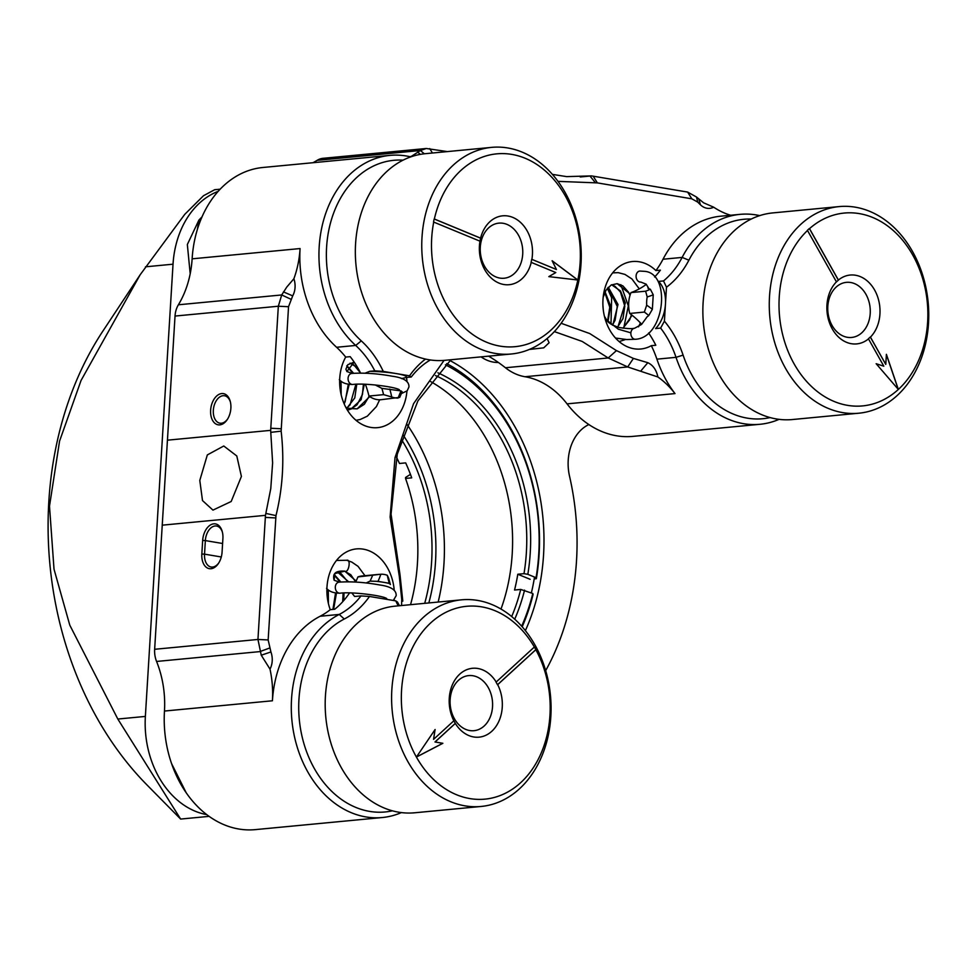 <?xml version="1.0" encoding="UTF-8"?>
<svg xmlns="http://www.w3.org/2000/svg" width="977" height="977" viewBox="0 0 977 977"><rect width="100%" height="100%" fill="white"/><g stroke="black" fill="none" stroke-linecap="round" stroke-linejoin="round"><path stroke-width="1.47" d="M366.241 582.939L370.075 581.107L378.014 581.376A94.891 72.689 -95.4 0 0 380.896 574.22A26.684 20.444 84.6 0 1 387.295 575.294L388.687 578.262A89.628 68.659 84.6 0 0 390.409 584.527L389.249 583.269L378.014 581.376M383.595 394.647L368.976 396.039A26.684 20.444 -95.4 0 0 376.927 399.556A26.684 20.444 -95.4 0 0 381.067 399.703L399.752 397.37A89.628 68.659 84.6 0 1 402.194 391.814L401.01 390.898A94.891 72.689 -95.4 0 0 398.14 398.054A26.684 20.444 84.6 0 1 394.916 397.847A26.684 20.444 84.6 0 1 391.728 396.98L383.595 394.647A89.628 68.659 84.6 0 0 381.873 388.382L375.327 384.975M401.01 390.898L381.873 388.382M646.725 317.195L648.752 315.534L652.355 309.318A94.891 72.689 -95.4 0 0 646.689 305.203A26.684 20.444 84.6 0 1 647.201 296.935L645.626 291.195A89.628 68.659 84.6 0 0 650.364 289.265L648.142 288.459L647.763 286.627M652.355 309.318L653.247 294.798L650.364 289.265M270.922 651.964A17.574 13.458 -95.4 0 1 272.204 660.989A17.574 13.458 -95.4 0 1 270.006 669.123L261.25 655.201L270.922 651.964L268.15 639.947L275.978 515.6C282.744 488.292 284.466 460.143 281.144 431.15L288.533 306.717L292.697 295.872A17.574 13.458 84.6 0 0 295.054 287.458A17.574 13.458 84.6 0 0 293.882 278.75L286.786 287.055L281.706 294.956L178.388 304.787A21.97 16.829 84.6 0 0 175.03 316.06L154.647 649.29A21.97 16.829 84.6 0 0 156.576 661.453A89.628 68.659 -95.4 0 1 164.466 711.048A105.443 80.773 84.6 0 0 238.864 829.021A105.443 80.773 84.6 0 0 255.229 829.632L382.3 817.529A105.443 80.773 -95.4 0 1 294.26 735.657A105.443 80.773 -95.4 0 1 339.239 614.435A89.628 68.659 84.6 0 0 361.014 595.921L354.602 596.458L351.879 592.978M411.793 156.528A17.574 13.458 -95.4 0 1 411.512 156.271L420.428 150.507L426.277 148.492L447.356 151.594M557.977 181.368L597.374 182.894L691.826 198.82L697.761 202.129L700.399 204.779A17.574 13.458 84.6 0 0 707.006 208.26A17.574 13.458 84.6 0 0 713.662 207.185L703.611 202.813L696.479 197.024L687.625 192.078L591.476 175.897L580.228 176.971M403.049 160.155A100.167 76.731 84.6 0 0 329.518 226.872A100.167 76.731 84.6 0 0 361.282 340.875A94.891 72.689 -95.4 0 1 383.253 371.394L396.393 373.605A28.113 3.639 3.5 0 1 406.212 377.476L401.462 378.612M365.044 373.202L369.709 371.333L374.777 370.845A89.628 68.659 84.6 0 0 355.689 345.455A105.443 80.773 -95.4 0 1 321.03 231.451A105.443 80.773 -95.4 0 1 389.982 155.38A105.443 80.773 -95.4 0 1 406.347 155.99A105.443 80.773 -95.4 0 1 410.743 156.882M751.215 219.043A100.167 76.731 84.6 0 0 688.895 260.187L682.129 257.415A89.628 68.659 84.6 0 1 663.517 280.936L658.461 281.413A28.113 17.708 99.6 0 1 665.447 304.189L664.409 321.164A94.891 72.689 -95.4 0 1 683.094 355.115A100.167 76.731 84.6 0 0 747.295 418.144A100.167 76.731 84.6 0 0 770.108 417.57M739.992 214.366L720.879 216.173A105.443 80.773 84.6 0 0 663.017 259.235L682.129 257.415A105.443 80.773 -95.4 0 1 739.992 214.366A105.443 80.773 -95.4 0 1 756.369 214.964A105.443 80.773 -95.4 0 1 759.703 215.612M779.084 419.341A105.443 80.773 -95.4 0 1 759.972 424.287A105.443 80.773 -95.4 0 1 743.607 423.688A105.443 80.773 -95.4 0 1 676.023 357.338A89.628 68.659 84.6 0 0 660.635 328.089L655.579 328.565A28.113 17.708 99.6 0 0 665.447 304.189L666.485 287.214A94.891 72.689 -95.4 0 0 688.895 260.187M488.598 356.165A189.794 145.39 -95.4 0 1 505.439 367.755A61.82 47.36 84.6 0 0 524.942 376.719A61.82 47.36 84.6 0 0 524.967 376.731A89.628 68.659 -95.4 0 1 524.991 376.731A89.628 68.659 -95.4 0 1 567.051 403.867A105.443 80.773 84.6 0 0 616.536 435.779A105.443 80.773 84.6 0 0 632.913 436.377L759.972 424.287M230.877 408.264A15.815 9.953 -80.4 0 0 230.254 401.425A15.815 9.953 -80.4 0 0 219.385 394.195A15.815 9.953 -80.4 0 0 210.629 410.181A15.815 9.953 -80.4 0 0 215.966 424.03A15.815 9.953 -80.4 0 0 227.177 419.695A15.815 9.953 -80.4 0 0 230.877 408.264M230.401 402.048A13.898 8.756 -80.4 0 0 224.527 395.758A13.898 8.756 -80.4 0 0 213.328 410.316A13.898 8.756 -80.4 0 0 219.91 423.175A13.898 8.756 -80.4 0 0 227.519 419.157M199.796 480.415L207.332 454.916L223.77 446L236.788 455.966L241.404 476.446L231.195 501.494L212.962 510.116L202.495 500.566L199.796 480.415M389.982 155.38L262.911 167.482A105.443 80.773 84.6 0 0 192.127 258.832A89.628 68.659 -95.4 0 1 178.388 304.787M293.882 278.75A89.628 68.659 -95.4 0 0 300.073 248.561A105.443 80.773 84.6 0 0 336.577 347.275A89.628 68.659 -95.4 0 1 345.687 357.081L350.181 356.654A89.628 68.659 84.6 0 1 360.598 373.104L354.016 365.056L350.059 363.175M349.546 592.917A89.628 68.659 84.6 0 1 334.732 609.245L330.238 609.672A43.928 33.658 -95.4 0 1 356.483 548.903A43.928 33.658 -95.4 0 1 363.297 549.159A43.928 33.658 -95.4 0 1 394.232 590.474M406.957 391.02A43.928 33.658 -95.4 0 1 377.574 427.657A43.928 33.658 -95.4 0 1 370.747 427.401A43.928 33.658 -95.4 0 1 342.89 400.643A43.928 33.658 -95.4 0 1 345.687 357.081M648.606 333.023A89.628 68.659 84.6 0 1 655.811 345.247L651.317 345.675A43.928 33.658 -95.4 0 1 640.802 348.997A43.928 33.658 -95.4 0 1 633.975 348.752A43.928 33.658 -95.4 0 1 602.882 304.018A43.928 33.658 -95.4 0 1 632.473 261.531A43.928 33.658 -95.4 0 1 639.3 261.787A43.928 33.658 -95.4 0 1 655.909 270.58L660.403 270.153A89.628 68.659 84.6 0 1 654.627 276.992M554.386 331.606L582.182 341.437L608.195 357.973L627.71 366.949L657.875 376.975A89.628 68.659 -95.4 0 1 675.009 393.584L567.051 403.867M547.108 338.555L549.111 342.744L543.749 347.836L529.387 349.448M450.873 359.744L417.912 400.9L397.26 454.195L391.044 514.134L400.008 574.72L402.793 601.136L401.767 599.597L401.547 605.545M270.006 669.123A89.628 68.659 -95.4 0 1 272.424 700.778L164.466 711.048M330.238 609.672A89.628 68.659 -95.4 0 1 320.126 616.255A105.443 80.773 84.6 0 0 272.424 700.778M394.195 599.744A43.928 33.658 -95.4 0 1 394.11 600.611M400.008 574.72L399.349 576.662L401.767 599.597M399.349 576.662L390.116 517.102L395.013 457.59L413.564 403.684L444.059 360.391M561.152 323.289L589.717 333.548L616.45 350.609L633.401 358.412L647.812 362.687C653.076 365.19 656.434 369.965 657.875 376.975M651.317 345.675A89.628 68.659 -95.4 0 1 656.898 359.157A105.443 80.773 84.6 0 0 675.009 393.584M663.017 259.235A89.628 68.659 -95.4 0 1 655.909 270.58M730.637 215.245A89.628 68.659 -95.4 0 1 713.662 207.185M411.512 156.271A89.628 68.659 -95.4 0 1 409.998 156.711M406.505 377.452A43.928 33.658 -95.4 0 1 406.994 381.763M392.424 810.812A100.167 76.731 84.6 0 1 302.614 738.82A100.167 76.731 84.6 0 1 344.27 619.015A94.891 72.689 -95.4 0 0 369.489 596.458L395.77 600.879A94.891 72.689 -95.4 0 0 398.25 605.85M389.249 583.269A94.891 72.689 -95.4 0 1 387.295 575.294M355.665 582.072A89.628 68.659 84.6 0 0 357.912 576.931L380.896 574.22M370.075 581.107A89.628 68.659 84.6 0 0 372.53 575.538M395.77 600.879L397.505 602.064A89.628 68.659 84.6 0 0 399.483 605.74M369.489 596.458L361.014 595.921M425.52 359.072A94.891 72.689 -95.4 0 0 409.534 375.815L396.393 373.605A28.113 3.639 3.5 0 0 369.709 371.333M389.774 389.005A94.891 72.689 -95.4 0 1 391.728 396.98M430.344 359.963A89.628 68.659 84.6 0 0 411.268 377L406.212 377.476M368.976 396.039A89.628 68.659 84.6 0 0 365.41 384.291M374.777 370.845L383.253 371.394M409.534 375.815L411.268 377M653.247 294.798A94.891 72.689 -95.4 0 1 647.201 296.935M641.706 324.303A89.628 68.659 84.6 0 0 629.725 313.458A26.684 20.444 -95.4 0 1 631.008 292.587L645.626 291.195M631.008 292.587A89.628 68.659 84.6 0 0 646.334 284.344M629.725 313.458L644.344 312.066L646.689 305.203M648.752 315.534A89.628 68.659 84.6 0 0 644.344 312.066M664.409 321.164L660.635 328.089M663.517 280.936L666.485 287.214M261.25 655.201L257.952 639.459L265.463 515.343L270.776 488.585L272.62 462.878L270.666 430.356L278.335 306.228L281.706 294.956L290.792 299.17M270.666 430.356L167.433 440.175M265.463 515.343L162.231 525.174M201.836 554.032A15.815 9.953 -80.4 0 0 207.161 567.881A15.815 9.953 -80.4 0 0 218.372 563.546A15.815 9.953 -80.4 0 0 222.072 552.103L222.903 538.535A15.815 9.953 -80.4 0 0 222.28 531.696A15.815 9.953 -80.4 0 0 211.423 524.466A15.815 9.953 -80.4 0 0 202.666 540.452L201.836 554.032L204.535 554.154A13.898 8.756 -80.4 0 0 211.117 567.014A13.898 8.756 -80.4 0 0 218.726 562.996M552.371 174.37L566.599 176.617L591.476 175.897M426.277 148.492L322.984 158.323A21.97 16.829 84.6 0 0 317.122 160.338A89.628 68.659 -95.4 0 1 312.97 162.707M357.912 576.931A26.684 20.444 -95.4 0 1 361.978 575.99L379.308 574.342M401.413 812.583A105.443 80.773 -95.4 0 1 382.3 817.529M222.438 532.318A13.898 8.756 -80.4 0 0 216.564 526.029A13.898 8.756 -80.4 0 0 205.353 540.586L202.666 540.452M221.29 556.975L204.535 554.154L205.353 540.586L222.597 543.493M697.761 202.129L696.479 197.024M691.826 198.82L687.625 192.078M640.924 370.869L647.812 362.687M505.439 367.755L608.195 357.973L616.45 350.609M429.709 148.614L432.445 153.01M317.122 160.338L420.428 150.507L424.323 153.792M154.647 649.29L257.952 639.459L268.15 639.947M156.576 661.453L259.882 651.61L269.457 648.093M288.533 306.717L278.335 306.228L175.03 316.06M481.099 356.874A43.928 33.658 84.6 0 0 493.458 362.125A43.928 33.658 84.6 0 0 498.404 362.479M449.982 360.55A185.398 142.019 -95.4 0 1 525.382 630.629M531.378 592.905A181.881 139.332 84.6 0 0 534.517 577.077M588.862 424.543A43.928 33.658 84.6 0 0 568.223 460.13A43.928 33.658 84.6 0 0 569.567 476.349A228.447 175.005 -95.4 0 1 545.679 670.613M206.77 814.623A87.869 67.303 -95.4 0 1 145.365 716.422L173.027 264.193A87.869 67.303 -95.4 0 1 218.152 191.345M171.622 763.684L186.155 792.677M190.197 273.755L187.34 244.519L198.905 220.094L202.007 216.882M117.814 719.035L180.635 819.068L146.086 784.03A313.58 240.22 84.6 0 1 102.964 330.971L140.138 274.806L81.054 380.468L59.56 441.115L49.497 506.171L54.016 569.176L69.782 625.146L117.814 719.035L145.365 716.422M220.13 189.196L214.647 189.721L203.497 195.73L184.763 214.342L140.138 274.793M192.371 255.571L192.017 260.383M198.905 220.094L197.366 229.424M438.16 602.052A179.121 137.22 84.6 0 0 427.938 463.428A179.121 137.22 84.6 0 0 406.774 424.055M402.878 434.606A168.056 128.732 -95.4 0 1 420.452 468.166A168.056 128.732 -95.4 0 1 428.83 602.943M424.702 603.334A165.284 126.619 84.6 0 0 416.813 469.522A165.284 126.619 84.6 0 0 401.352 439.308M396.54 457.297A165.284 126.619 -95.4 0 1 399.471 463.477L405.675 462.878A165.284 126.619 -95.4 0 1 408.838 470.279A165.284 126.619 -95.4 0 1 411.72 477.851L405.528 478.437A165.284 126.619 -95.4 0 1 410.535 604.69M410.438 474.37L405.626 477.423L405.528 478.437M430.637 381.58A165.284 126.619 -95.4 0 1 508.358 582.964A165.284 126.619 -95.4 0 1 500.993 609.074M511.679 616.572A165.284 126.619 84.6 0 0 520.729 589.436L514.537 590.035A165.284 126.619 84.6 0 0 516.32 582.207A165.284 126.619 84.6 0 0 517.798 574.244L524.002 573.658A165.284 126.619 84.6 0 0 435.461 375.547M446.66 363.615A181.893 139.332 -95.4 0 1 536.349 578.714L536.055 577.7A179.121 137.22 84.6 0 0 445.427 364.812M534.224 578.921L536.349 578.714M437.855 372.787A168.056 128.732 -95.4 0 1 527.824 574.329L524.002 573.658M536.055 577.7L527.824 574.329M521.657 626.208A179.121 137.22 84.6 0 0 532.795 593.491L533.076 594.505A181.893 139.332 -95.4 0 1 522.194 626.819M520.729 589.436L532.795 593.491M524.564 590.12A168.056 128.732 -95.4 0 1 514.72 619.21M530.145 579.3L517.798 574.244M649.241 289.168L646.2 284.197L640.863 282.072A5.532 4.238 84.6 0 1 639.85 282.011A5.532 4.238 84.6 0 1 636.088 276.308A5.532 4.238 84.6 0 1 639.813 271.056L645.125 271.374C671.407 274.158 664.714 337.553 635.624 339.263A5.532 4.238 -95.4 0 1 635.429 339.275A5.532 4.238 -95.4 0 1 634.61 339.202A5.532 4.238 -95.4 0 1 630.886 332.827A5.532 4.238 -95.4 0 1 633.988 328.357A5.532 4.238 -95.4 0 1 634.586 328.248L641.584 324.425L646.493 317.659M386.611 598.474C382.239 595.457 351.378 591.61 340.081 593.186A5.532 4.238 -95.4 0 1 339.483 593.186A5.532 4.238 -95.4 0 1 339.056 593.124A5.532 4.238 -95.4 0 1 335.331 586.75A5.532 4.238 -95.4 0 1 339.031 582.158A5.532 4.238 -95.4 0 1 339.446 582.145L334.146 580.253L334.842 573.572L344.82 571.154C348.752 573.499 351.28 558.734 346.688 560.261L336.479 560.456M364.971 575.709L358.034 566.342L351.842 562.105L346.688 560.261M399.373 389.762C395.001 386.733 364.152 382.886 352.844 384.462A5.532 4.238 -95.4 0 1 352.245 384.462A5.532 4.238 -95.4 0 1 351.818 384.401A5.532 4.238 -95.4 0 1 348.093 378.026A5.532 4.238 -95.4 0 1 351.793 373.446A5.532 4.238 -95.4 0 1 352.221 373.434L346.908 371.541L354.175 362.113L347.836 364.69L345.907 369.196L346.908 371.541M832.245 328.883A34.598 26.501 -95.4 0 1 836.434 281.852L836.41 281.974A34.451 26.391 84.6 0 1 838.376 280.179L838.4 280.057A34.598 26.501 -95.4 0 1 874.635 290.071A34.598 26.501 -95.4 0 1 870.446 337.114L870.287 337.004A34.451 26.391 84.6 0 1 868.333 338.799L868.48 338.897A34.598 26.501 -95.4 0 1 832.245 328.883M865.976 294.37A27.674 21.201 84.6 0 0 846.387 282.353A27.674 21.201 84.6 0 0 829.424 297.875A27.674 21.201 84.6 0 0 832.05 325.426A27.674 21.201 84.6 0 0 851.639 337.456A27.674 21.201 84.6 0 0 868.602 321.934A27.674 21.201 84.6 0 0 865.976 294.37M839.182 206.587L772.77 212.913A103.782 79.503 84.6 0 0 709.143 271.105A103.782 79.503 84.6 0 0 719.011 374.447A103.782 79.503 84.6 0 0 792.432 419.536L858.844 413.21A103.782 79.503 -95.4 0 1 785.41 368.121A103.782 79.503 -95.4 0 1 775.555 264.791A103.782 79.503 -95.4 0 1 839.182 206.587A103.782 79.503 -95.4 0 1 912.616 251.675A103.782 79.503 -95.4 0 1 922.471 355.005A103.782 79.503 -95.4 0 1 858.844 413.21M807.564 230.425A96.857 74.203 84.6 0 0 794.081 363.823A96.857 74.203 84.6 0 0 898.351 389.444A96.857 74.203 84.6 0 0 912.799 255.144A96.857 74.203 84.6 0 0 809.518 228.63L809.359 228.52A96.992 74.301 -95.4 0 0 807.405 230.316L836.434 281.852M868.48 338.897L883.819 366.192L876.149 363.713L898.351 389.444L886.395 354.333L885.773 364.409L870.446 337.114M838.4 280.057L809.518 228.63M838.376 280.179L809.359 228.52M885.773 364.409L870.287 337.004M883.819 366.192L876.186 363.774M898.193 389.261L886.383 354.566M459.727 674.167A34.598 26.501 -95.4 0 1 496.194 682.019L496.023 682.105A34.451 26.391 84.6 0 1 497.501 684.743L497.684 684.657A34.598 26.501 -95.4 0 1 491.797 731.284A34.598 26.501 -95.4 0 1 455.331 723.432L455.319 723.359A34.451 26.391 84.6 0 1 453.841 720.721L453.841 720.794A34.598 26.501 -95.4 0 1 459.727 674.167M484.165 725.996A27.674 21.201 84.6 0 0 491.04 694.073A27.674 21.201 84.6 0 0 468.716 675.596A27.674 21.201 84.6 0 0 458.506 680.297A27.674 21.201 84.6 0 0 451.63 712.221A27.674 21.201 84.6 0 0 473.955 730.698A27.674 21.201 84.6 0 0 484.165 725.996M461.498 599.829L395.099 606.155A103.782 79.503 84.6 0 0 356.813 623.79A103.782 79.503 84.6 0 0 331.032 743.509A103.782 79.503 84.6 0 0 414.761 812.779L481.172 806.452A103.782 79.503 -95.4 0 1 397.444 737.183A103.782 79.503 -95.4 0 1 423.212 617.476A103.782 79.503 -95.4 0 1 461.498 599.829A103.782 79.503 -95.4 0 1 545.227 669.111A103.782 79.503 -95.4 0 1 519.459 788.818A103.782 79.503 -95.4 0 1 481.172 806.452M534.37 647.067A96.857 74.203 84.6 0 0 430.857 622.764A96.857 74.203 84.6 0 0 416.41 757.065A96.857 74.203 84.6 0 0 520.668 782.687A96.857 74.203 84.6 0 0 535.848 649.705L535.848 649.644A96.992 74.301 -95.4 0 0 534.37 647.006L496.194 682.019M453.841 720.794L433.58 739.345L435.107 729.501L416.41 757.065L442.862 743.302L435.07 741.983L455.331 723.432M497.684 684.657L535.848 649.705M497.501 684.743L535.848 649.644M416.446 757.004L442.764 743.302L434.973 741.983L455.319 723.359M433.58 739.345L434.997 729.66M499.039 283.122A34.598 26.501 -95.4 0 1 479.963 241.172L479.976 241.221A34.451 26.391 84.6 0 1 480.611 238.193L480.599 238.132A34.598 26.501 -95.4 0 1 512.803 217.407A34.598 26.501 -95.4 0 1 531.891 259.357L531.708 259.32A34.451 26.391 84.6 0 1 531.073 262.361L531.256 262.386A34.598 26.501 -95.4 0 1 499.039 283.122M507.002 224.405A27.674 21.201 84.6 0 0 498.881 223.135A27.674 21.201 84.6 0 0 480.281 247.376A27.674 21.201 84.6 0 0 495.998 276.967A27.674 21.201 84.6 0 0 504.12 278.237A27.674 21.201 84.6 0 0 522.719 253.996A27.674 21.201 84.6 0 0 507.002 224.405M491.663 147.368L425.264 153.694A103.782 79.503 84.6 0 0 355.53 244.604A103.782 79.503 84.6 0 0 414.443 355.567A103.782 79.503 84.6 0 0 444.926 360.318L511.325 353.992A103.782 79.503 -95.4 0 1 480.855 349.253A103.782 79.503 -95.4 0 1 421.942 238.29A103.782 79.503 -95.4 0 1 491.663 147.368A103.782 79.503 -95.4 0 1 522.145 152.119A103.782 79.503 -95.4 0 1 581.059 263.082A103.782 79.503 -95.4 0 1 511.325 353.992M433.727 222.048A96.857 74.203 84.6 0 0 486.656 342.255A96.857 74.203 84.6 0 0 577.822 280.008A96.857 74.203 84.6 0 0 525.199 158.274A96.857 74.203 84.6 0 0 434.362 219.007L434.167 218.982A96.992 74.301 -95.4 0 0 433.532 222.011L479.963 241.172M531.256 262.386L555.803 272.546L548.818 276.625L577.822 280.008L552.139 260.749L556.438 269.505L531.891 259.357M480.599 238.132L434.362 219.007M480.611 238.193L434.167 218.982M556.438 269.505L531.708 259.32M577.7 279.984L552.2 260.871M375.84 581.254A28.113 3.639 3.5 0 1 383.631 582.316A28.113 3.639 3.5 0 1 389.542 583.562M417.741 152.094L420.305 154.366M361.282 340.875L355.689 345.455L336.577 347.275M300.073 248.561L192.127 258.832M320.126 616.255L339.239 614.435L344.27 619.015M656.898 359.157L676.023 357.338L683.094 355.115M633.401 358.412L627.71 366.949L524.967 376.731M700.399 204.779L698.921 199.479M597.374 182.894L593.173 176.165M595.53 182.87L590.035 176.104M270.983 432.335L281.144 431.15M266.025 513.462L275.978 515.6M270.873 428.256L281.071 428.756M265.414 517.419L275.624 517.92M292.697 295.872L283.464 291.903M145.475 266.819L173.027 264.193M630.031 295.286L628.455 292.111L622.874 285.87L617.146 283.66L630.385 294.187M632.095 315.253L623.167 328.199M617.598 327.124L622.972 318.587L624.804 306.192L620.432 291.964L615.083 286.383L611.639 284.759L620.48 290.975L625.365 302.833L617.855 327.197M608.28 287.275L618.001 304.494L612.787 325.28M605.081 291.879L610.576 305.96L607.987 321.616M602.919 305.398L603.236 309.489M630.886 332.827L618.294 329.188L606.632 319.967L604.421 316.23M334.146 580.253C332.229 573.523 335.783 570.495 344.808 571.154L356.129 581.083M337.334 571.875L348.642 581.828M334.158 574.464L340.863 582.011M344.014 592.941L343.709 600.586M336.454 593.088L333.597 609.355M328.284 589.876L328.406 603.554M369.733 396.589L357.142 408.862L346.237 408.117M350.096 363.151L357.729 367.804M364.323 384.254L361.124 399.678L350.877 409.155L357.081 404.747L362.443 394.5L363.42 384.217M346.92 365.74L353.625 373.299M356.776 384.23L354.785 397.908L347.079 407.91M349.216 384.364L344.246 404.063M341.046 381.152L341.181 394.83M387.356 599.463L386.342 598.327M180.635 819.068L209.115 816.357M631.435 314.741L629.677 319.821L623.008 328.174M608.109 287.458L617.281 306.497L615.095 320.273L612.445 325.097M604.8 292.465L609.77 307.193L607.547 321.115M639.276 288.874L631.936 278.958L624.938 274.403L618.172 272.644L612.64 272.876M625.549 339.495L619.162 341.584M633.988 328.357C631.398 328.907 626.33 328.602 618.795 327.442C611.712 324.987 607.657 322.495 606.632 319.967M615.51 338.042L626.721 339.544L635.429 339.275M617.146 283.66L611.113 285.04L605.935 290.316L603.163 297.326M640.399 322.886L638.506 326.843M620.847 284.698L628.333 305.935L623.778 327.771M607.364 288.313L611.651 297.814L610.991 324.193M339.031 582.158C351.256 581.339 364.714 582.255 379.406 584.918C390.898 586.456 396.491 590.047 396.173 595.689L393.304 600.464M355.701 581.987L350.767 574.708L344.49 571.118M337.285 571.887L341.242 573.768L347.8 581.828M334 574.671L340.069 582.072M343.098 592.978L342.671 601.759M335.538 593.002L332.925 609.416M327.124 588.911L327.954 601.429M339.483 593.186C333.572 593.137 329.261 591.512 326.538 588.337M351.793 373.446C364.018 372.628 377.476 373.544 392.168 376.206C403.672 377.733 409.253 381.323 408.948 386.965L407.177 390.8L401.376 393.584M345.748 407.201L348.398 408.471L357.142 408.862L364.372 404.246L369.184 396.198M346.774 365.948L352.831 373.361M355.872 384.266L350.059 404.905L346.957 407.849M348.3 384.291L345.15 401.767L344.051 403.611M339.898 380.187L340.717 392.705M379.662 399.776L376.426 406.554L367.303 416.19L360.22 419.487L356.031 420.318M352.245 384.462C346.334 384.413 342.023 382.801 339.312 379.626M349.644 409.571L347.336 410.022"/></g></svg>
